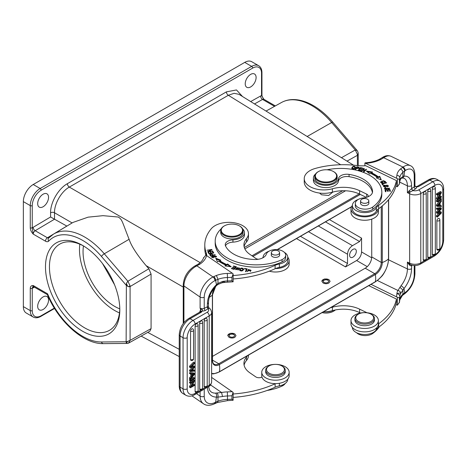 <?xml version="1.0" encoding="UTF-8"?>
<svg xmlns="http://www.w3.org/2000/svg" width="467" height="467" viewBox="0 0 467 467"><rect width="100%" height="100%" fill="white"/><g stroke="black" fill="none" stroke-linecap="round" stroke-linejoin="round"><path stroke-width="0.7" d="M412.857 190.664L410.084 191.966L409.267 190.699L411.538 188.726L412.857 190.664L415.519 188.861A4.612 2.662 0 0 0 416.593 187.016L416.208 186.753L415.875 186.864L416.406 187.063L418.49 186.613L416.371 186.701M428.373 179.912C431.45 178.166 434.292 177.985 436.902 179.357A14.115 8.149 120 0 0 429.844 180.058A2.936 1.693 -120 0 0 428.373 179.912L416.815 186.59L418.49 186.613L429.844 180.058L432.81 181.768L418.706 189.911A5.312 3.065 180 0 1 412.997 190.594A1.675 1.051 55.5 0 1 411.713 188.604L414.235 186.864L414.235 175.796A13.975 7.338 -64.2 0 0 405.251 170.566L404.673 170.963A2.936 1.833 55.5 0 0 402.42 167.478L403.003 167.081L383.716 157.741L384.557 157.216A2.936 1.961 59.4 0 0 382.917 157.175C385.701 155.488 388.433 155.207 391.101 156.334A16.911 8.879 115.8 0 0 384.557 157.216M388.585 259.815L407.405 268.934L407.405 262.086L409.652 263.172L409.652 193.787A2.936 1.541 -64.2 0 1 410.084 191.966L407.405 192.696L407.405 185.848L399.723 182.13M409.267 190.699L407.405 192.696L409.652 193.787A8.248 4.763 180 0 0 420.785 193.507L420.785 262.892L424.649 260.662M416.406 187.063L414.445 185.843M416.833 186.584L416.074 186.701L414.965 185.889M409.267 264.877L407.405 262.086L410.084 264.398A2.936 1.541 -64.2 0 1 409.652 263.172A8.248 4.763 0 0 0 420.785 262.892A2.936 1.693 60 0 1 420.177 264.234C417.142 265.781 413.972 265.939 410.674 264.701L410.084 264.398L409.267 264.877C410.289 265.787 411.042 266.038 411.538 265.635L411.707 265.069M411.789 265.093A1.675 1.051 -124.5 0 0 411.713 265.519L411.538 268.723A19.567 10.268 115.8 0 1 403.99 288.559L402.933 290.077L402.869 294.228L404.673 292.85A2.936 1.833 55.5 0 1 404.083 294.175L402.344 295.512L402.869 294.228A19.427 11.214 180 0 0 399.81 299.691A2.936 2.393 5.4 0 1 399.799 299.872A2.936 2.393 5.4 0 1 399.77 300.077M396.874 175.318A2.936 2.393 5.4 0 1 399.81 177.804A19.427 11.214 0 0 1 402.887 172.329L404.673 170.963L403.99 176.187A2.936 2.358 82.4 0 1 402.157 178.003L403.961 178.236A16.631 8.727 115.8 0 1 407.405 185.848A2.936 1.693 180 0 0 411.538 185.638A19.567 10.268 115.8 0 0 403.99 176.187L402.916 176.386L402.887 172.329C402.729 170.817 401.918 169.708 400.435 168.996A22.363 12.913 0 0 0 396.874 175.318A83.862 48.416 180 0 1 396.454 178.201L364.89 163.006L365.282 162.82C370.699 162.44 375.415 161.255 379.432 159.259M400.505 179.27L402.916 176.386L400.739 178.353L399.799 181.412A2.936 2.393 -174.6 0 0 399.81 181.231A19.427 11.214 180 0 1 400.739 178.353M395.946 186.175L397.411 186.724L399.448 183.805L399.448 180.379C399.472 179.398 398.795 178.884 397.411 178.82L396.454 178.201M379.42 159.265L380.774 159.475L383.716 157.741L382.111 157.677L379.402 159.276M399.419 184.167L399.448 183.805A86.798 50.115 0 0 0 399.81 181.231L399.81 177.804A86.798 50.115 180 0 1 399.448 180.379M364.89 165.779L364.89 163.006M397.411 178.82L397.411 186.724M367.949 196.805A4.191 2.423 0 0 0 368.194 195.988A4.191 2.423 0 0 0 366.7 194.138L359.602 190.699A25.16 14.524 0 0 0 332.393 188.773A19.567 11.296 180 0 1 304.239 178.616A19.567 11.296 180 0 1 308.821 171.354A19.567 11.296 180 0 1 315.225 168.464A64.294 37.121 180 0 1 356.654 165.499A27.956 16.141 0 0 0 365.754 165.727L396.454 180.601L396.454 184.021A83.862 48.416 0 0 1 378.673 208.726A13.975 8.067 180 0 0 378.387 208.942A13.695 7.91 180 0 1 375.182 214.009A13.695 7.91 180 0 1 360.004 216.361A13.695 7.91 180 0 1 350.991 208.93A13.695 7.91 180 0 1 352.387 205.451M396.454 180.601A83.862 48.416 180 0 1 378.673 205.305A13.975 8.067 0 0 0 376.349 207.768A12.3 7.098 180 0 1 374.108 210.068A12.3 7.098 180 0 1 360.483 212.176A12.3 7.098 180 0 1 352.387 205.503A12.3 7.098 180 0 1 353.029 203.244A12.3 7.098 180 0 1 355.264 200.938A12.3 7.098 180 0 1 358.294 199.438M355.142 169.451L355.62 169.556L356.35 168.453L359.298 167.717L358.819 167.18L356.934 166.737L355.142 169.451M355.591 167.314L355.58 167.18C354.079 165.627 352.795 165.948 351.727 168.138C353.215 169.673 354.494 169.352 355.58 167.18L355.58 167.455M361.365 171.004L361.791 171.144L363.746 169.159L363.548 171.716L364.003 171.868L366.49 169.34L366.064 169.206L364.114 171.185L364.307 168.628L363.851 168.476L361.365 171.004M376.314 177.869L381.282 179.953L379.718 176.328L378.474 176.888A48.498 28.002 0 0 0 371.545 172.749L372.561 172.049L366.344 171.021L369.776 173.963L370.646 173.362A47.103 27.197 180 0 1 377.377 177.384L376.314 177.869M358.317 170.163L360.921 170.869L361.172 170.56L359.03 169.982L359.759 169.083L361.686 169.609L361.937 169.299L360.01 168.774L360.664 167.968L362.725 168.529L362.976 168.219L360.46 167.536L358.317 170.163M387.75 186.695L388.503 185.813L384.137 185.177L383.366 186.064L387.75 186.695M381.802 183.671L382.806 185.095L383.354 184.967L382.561 183.84L386.676 182.877L386.46 182.574L381.802 183.671M385.316 189.345L385.789 187.471L384.44 188.399L389.029 188.259L388.27 188.773L388.427 189.071L389.612 188.242L385.316 188.925L385.053 188.429L385.071 189.258M385.012 189.911L385.427 191.733L386.016 191.686L385.678 190.192L387.377 190.063L387.68 191.412L388.264 191.371L387.96 190.016L389.49 189.9L389.817 191.342L390.406 191.301L390.003 189.538L385.012 189.911M382.952 182.667L381.901 182.685L381.119 182.037L385.024 181.616L384.475 182.183L384.861 182.428L385.602 181.622L383.36 180.595L380.529 182.019L383.057 183L382.952 182.667L382.952 183.017M326.999 169.795A41.09 23.724 180 0 1 367.138 173.981A41.09 23.724 180 0 1 381.819 192.153A41.09 23.724 180 0 1 372.724 207.039A9.784 5.651 180 0 1 358.819 207.821A9.784 5.651 180 0 1 355.323 203.495A9.784 5.651 180 0 1 363.373 197.932A11.179 6.456 0 0 0 372.567 191.581A11.179 6.456 0 0 0 372.555 191.272A31.867 18.4 0 0 0 361.207 178.061A31.867 18.4 0 0 0 349.065 174.395A8.388 4.839 0 0 0 338.511 178.668A12.58 7.262 180 0 1 330.817 184.769A12.58 7.262 180 0 1 317.893 183.63A12.58 7.262 180 0 1 313.398 178.067L313.398 180.35A12.58 7.262 0 0 0 317.893 185.913A12.58 7.262 0 0 0 336.847 184.004A12.58 7.262 0 0 0 338.511 180.951A8.388 4.839 180 0 1 349.065 176.678A31.867 18.4 180 0 1 361.207 180.344A31.867 18.4 180 0 1 372.433 192.591M355.323 203.495L355.323 205.778A9.784 5.651 0 0 0 358.819 210.103A9.784 5.651 0 0 0 366.84 211.335A9.784 5.651 0 0 0 372.724 209.321A41.09 23.724 0 0 0 381.819 194.435L381.819 192.153M304.239 178.616L304.239 182.042A19.567 11.296 0 0 0 332.393 192.194A25.16 14.524 180 0 1 359.602 194.12L366.315 197.378M350.991 208.93L350.991 212.351A13.695 7.91 0 0 0 360.004 219.782A13.695 7.91 0 0 0 375.182 217.435A13.695 7.91 0 0 0 378.387 212.351L378.387 208.942A13.975 8.067 180 0 0 376.349 211.189A12.3 7.098 0 0 1 374.108 213.495A12.3 7.098 0 0 1 360.483 215.602A12.3 7.098 0 0 1 352.387 208.93L352.387 205.503M319.545 193.069L321.576 194.792L328.669 195.48L332.813 192.077M340.671 164.74L228.34 95.28L234.113 93.307L238.981 94.334L307.152 136.487M242.525 96.523L236.477 89.938L226.402 91.871A2.796 1.611 60 0 0 228.34 95.28L69.326 187.086A2.796 1.611 -120 0 1 67.382 183.683C58.387 188.633 50.372 202.509 50.582 212.777A2.796 1.611 0 0 1 54.505 212.759C54.283 203.717 61.387 191.412 69.326 187.086L200.18 262.635M149.878 331.214L151.075 328.628L151.075 274.059L148.874 268.764L146.13 265.659C136.965 254.737 131.291 245.946 129.102 239.285C122.068 221.609 122.336 219.49 118.227 217.027L103.003 215.666L88.123 217.155L73.033 222.403L53.53 234.113A61.539 35.527 60 0 1 84.597 236.985A61.539 35.527 60 0 1 104.287 253.785A2.796 0.706 139.3 0 0 101.444 256.43L126.137 285.156L128.746 286.773L130.089 286.557L130.019 285.699L128.746 286.773M30.267 227.984C30.437 230.108 31.429 232.152 33.233 234.113L32.246 227.984L30.267 227.984L30.267 205.614L23.35 201.621L23.35 306.615A13.975 8.067 120 0 0 26.245 313.013L33.163 317.005A13.975 8.067 -60 0 1 30.267 310.608L30.267 288.244A1.395 0.806 0 0 0 32.246 288.244L33.233 285.535C31.429 285.413 30.437 286.312 30.267 288.244M82.647 245.444A52.555 30.343 -120 0 0 45.486 266.896A52.555 30.343 -120 0 0 82.647 331.266A52.555 30.343 -120 0 0 119.809 309.808A52.555 30.343 -120 0 0 82.653 245.444A52.555 30.343 -120 0 0 82.647 245.444L82.647 245.444M72.14 222.94L54.505 212.759L54.516 219.21L50.582 216.968L33.18 227.301A5.592 3.228 120 0 0 32.246 227.984L32.246 205.614A1.395 0.806 180 0 1 30.267 205.614A13.975 8.067 -60 0 1 40.15 188.499L251.655 66.384A13.975 8.067 -60 0 1 258.642 65.695L251.725 61.702A13.975 8.067 120 0 0 244.737 62.391L33.233 184.5A13.975 8.067 120 0 0 23.35 201.621M258.642 65.695C260.79 66.991 261.894 69.314 261.946 72.665L261.946 95.029A1.395 0.806 180 0 1 261.538 95.601L263.925 99.313A2.796 1.611 120 0 0 262.553 99.436A2.796 1.634 60.7 0 1 260.604 95.998L250.68 101.567M43.116 206.758A7.688 4.436 120 0 0 48.136 199.981A7.688 4.436 120 0 0 46.963 193.823A7.688 4.436 120 0 0 43.116 194.202A7.688 4.436 120 0 0 38.096 200.979A7.688 4.436 120 0 0 39.275 207.138A7.688 4.436 120 0 0 43.116 206.758M250.668 86.926A7.688 4.436 120 0 0 255.688 80.155A7.688 4.436 120 0 0 254.509 73.996A7.688 4.436 120 0 0 250.668 74.376A7.688 4.436 120 0 0 245.642 81.147A7.688 4.436 120 0 0 246.821 87.311A7.688 4.436 120 0 0 250.668 86.926M33.18 227.301A2.796 1.594 -120.7 0 0 35.183 230.71L54.516 219.21L66.839 226.075L47.424 237.773L49.041 237.738M47.401 294.659L47.581 293.819A58.743 33.916 60 0 0 82.647 336.316A58.743 33.916 60 0 0 101.444 341.978A2.796 2.172 89.5 0 0 103.446 343.63C83.675 344.249 58.661 321.786 47.33 294.572M126.382 343.035L127.631 341.412L126.137 341.768L126.382 343.035L126.901 343.403L128.139 343.268M127.631 341.412L130.089 340.367L128.513 343.111L126.901 343.403L127.9 343.204M128.839 342.976L149.86 331.22M129.102 239.285L104.287 253.785L127.9 281.251L126.388 283.341L127.643 286.417M126.388 283.341L126.137 341.768L101.444 341.978M148.874 268.764L127.9 281.251L130.019 285.699M345.557 190.775L244.866 248.905M371.738 219.134L371.738 256.914A9.223 5.324 -60 0 1 365.212 268.21L212.503 356.379M371.691 257.802L361.569 251.958L361.569 238.135L359.59 241.556L352.462 245.671L318.348 225.981M361.569 251.958C361.277 255.595 359.631 258.444 356.63 260.516L345.545 266.914L347.524 263.493L347.524 254.229C347.816 250.598 349.462 247.743 352.462 245.671M352.959 257.142A4.752 2.744 120 0 0 356.064 252.956A4.752 2.744 120 0 0 355.334 249.144A4.752 2.744 120 0 0 352.959 249.384A4.752 2.744 120 0 0 349.853 253.569A4.752 2.744 120 0 0 350.583 257.375A4.752 2.744 120 0 0 352.959 257.142M228.97 337.262C230.914 338.236 232.858 338.266 234.802 337.349L236.01 335.639L234.802 333.893L230.313 333.298L227.762 335.516L228.97 337.262M323.059 282.938C325.003 283.918 326.947 283.948 328.891 283.031L330.099 281.321L328.891 279.575L324.402 278.974L321.851 281.192L323.059 282.938M83.465 245.934A44.727 25.825 -120 0 0 83.044 251.608A44.727 25.825 -120 0 0 119.791 308.862M102.501 263.54L114.538 284.73M119.482 312.89A49.759 28.726 60 0 1 114.672 310.497A49.759 28.726 60 0 1 79.816 244.188M83.651 246.039A49.759 28.726 -120 0 0 59.747 244.118A49.759 28.726 -120 0 0 52.123 283.994A49.759 28.726 -120 0 0 84.626 327.84A49.759 28.726 -120 0 0 109.506 330.303A49.759 28.726 -120 0 0 119.797 308.646M227.768 335.598A4.121 2.382 180 0 1 230.365 333.456A4.121 2.382 180 0 1 234.802 333.987L236.01 335.621M233.92 334.681A2.656 1.535 0 0 0 230.978 334.232A2.656 1.535 0 0 0 229.233 335.668A2.656 1.535 0 0 0 229.852 336.654A2.656 1.535 0 0 0 232.794 337.11A2.656 1.535 0 0 0 234.545 335.668A2.656 1.535 0 0 0 233.92 334.681M321.856 281.28A4.121 2.382 180 0 1 324.454 279.138A4.121 2.382 180 0 1 328.891 279.663L330.099 281.303M327.682 280.171A2.656 1.535 0 0 0 324.857 279.961A2.656 1.535 0 0 0 323.322 281.35A2.656 1.535 0 0 0 324.267 282.523A2.656 1.535 0 0 0 327.098 282.739A2.656 1.535 0 0 0 328.634 281.35A2.656 1.535 0 0 0 327.682 280.171M43.116 309.469A7.688 4.436 120 0 0 48.136 302.692A7.688 4.436 120 0 0 46.963 296.533A7.688 4.436 120 0 0 43.116 296.913A7.688 4.436 120 0 0 38.096 303.69A7.688 4.436 120 0 0 39.275 309.849A7.688 4.436 120 0 0 43.116 309.469M357.29 154.092L357.407 155.318L358.207 154.069L357.29 154.092L355.27 149.977L341.459 157.7M332.854 122.231C326.76 115.162 320.257 109.611 313.339 105.589C306.019 101.368 298.979 99.36 292.208 99.576C288.308 99.74 284.742 100.709 281.508 102.489A61.539 35.527 -120 0 1 311.968 105.711A61.539 35.527 -120 0 1 331.658 122.517L355.27 149.977L357.086 150.462L332.854 122.231A2.796 0.706 139.3 0 0 331.658 122.517L307.158 136.487M356.905 150.205C357.78 151.366 358.224 152.551 358.224 153.76L358.207 154.069M247.434 355.708A19.567 11.296 180 0 1 246.477 357.062A25.16 14.524 0 0 0 243.926 363.431A25.16 14.524 0 0 0 249.81 372.771L255.77 376.869A4.191 2.423 0 0 0 261.952 377.021A13.695 7.91 0 0 0 275.483 383.617A13.975 8.067 0 0 0 275.11 383.781A83.862 48.416 180 0 1 233.121 393.996M275.483 383.617A13.695 7.91 0 0 0 284.263 381.767A13.695 7.91 0 0 0 289.155 375.707L289.155 372.287A13.695 7.91 180 0 1 284.263 378.346A13.695 7.91 180 0 1 269.669 379.449A13.695 7.91 180 0 1 261.759 372.287A13.695 7.91 180 0 1 266.657 366.227A13.695 7.91 180 0 1 281.251 365.118A13.695 7.91 180 0 1 289.155 372.287M261.759 372.287L261.759 375.707A13.695 7.91 0 0 0 261.952 377.021M244.101 365.147A25.16 14.524 180 0 1 246.477 360.489A19.567 11.296 0 0 0 248.456 355.533L248.456 355.118M233.121 400.266L233.121 392.362L231.941 395.777L231.941 399.203L233.121 400.266L227.417 400.651L227.482 399.408A86.798 50.115 0 0 0 231.941 399.203M211.627 377.412L233.121 392.362M210.564 384.931L221.591 392.513L215.456 393.138A2.936 2.09 -91.1 0 1 216.443 397.067L217.949 397.119L217.996 401.188L217.441 402.507L215.03 403.558A2.936 1.541 -115.8 0 0 215.631 402.215L217.996 401.188A19.427 11.214 180 0 1 227.482 399.408L227.482 395.987A19.427 11.214 0 0 0 222.502 396.524L217.949 397.119C218.276 395.426 217.966 394.078 217.021 393.074M232.321 391.655A83.862 48.416 180 0 1 227.324 391.895A22.363 12.913 0 0 0 221.591 392.513L222.502 396.524M201.68 309.259L200.582 309.545L200.606 311.378L202.223 310.946C202.719 310.211 202.538 309.644 201.68 309.259L200.104 308.127L200.582 309.545L199.765 312.125M200.652 311.436L201.423 312.166L202.118 311.069A4.612 2.662 0 0 0 205.317 310.45L209.181 308.179L208.498 306.837L208.498 302.4A2.936 1.693 180 0 1 207.447 303.696A19.567 12.241 124.5 0 1 216.443 284.701L217.926 283.422L218.019 279.295L215.631 280.334A2.936 1.541 -115.8 0 0 213.746 276.639L216.379 275.489L218.019 279.295A19.427 11.214 0 0 1 227.482 277.526L227.324 273.434A22.363 12.913 0 0 0 216.379 275.489M205.317 310.45A1.675 0.881 -115.8 0 1 204.237 308.337L204.237 297.269A2.936 1.693 180 0 1 200.104 297.059L200.104 308.127A2.936 1.693 0 0 0 204.237 308.337L207.243 306.883A1.675 0.881 64.2 0 0 208.317 308.991A5.312 3.065 180 0 1 207.138 312.289L193.034 320.432L190.069 318.716A2.936 1.693 60 0 0 188.604 318.57L200.168 311.892L201.423 312.166L190.069 318.716A14.115 8.149 120 0 0 183.017 326.159A14.115 8.149 120 0 0 180.087 336.007L180.087 387.137L183.052 388.848A2.936 1.693 0 0 0 187.203 388.848A11.179 6.456 -60 0 0 195.113 393.412L201.084 389.963M206.828 386.647L209.21 385.269A8.248 4.763 0 0 0 211.627 381.901C211.107 384.516 210.103 386.086 208.603 386.612A2.936 1.693 -120 0 0 209.21 385.269L209.21 315.885A8.248 4.763 180 0 0 211.627 312.516C211.107 310.035 210.302 308.594 209.204 308.191L209.181 308.179M208.498 306.837L207.447 306.784L208.44 308.915M200.606 311.378L202.223 310.946M195.545 265.624L198.3 264.059L199.882 264.141L196.876 265.84L195.545 265.624L194.622 266.114A2.936 1.407 -119.5 0 1 195.901 266.365L196.876 265.84L213.057 276.972A2.936 1.541 64.2 0 1 214.943 280.667A13.975 8.745 -55.5 0 0 204.237 297.269M222.123 282.763L222.502 281.484L217.926 283.422L217.966 284.444L216.577 285.53A2.936 0.736 -133.5 0 0 216.443 284.701L215.631 280.334L214.943 280.667M233.121 273.901L231.941 277.316L231.941 280.743L233.121 281.805L233.121 273.901L232.321 273.195L205.836 255.064L203.589 257.912M198.3 264.059L198.265 264.083C201.365 261.934 203.151 259.722 203.647 257.445L203.635 257.486M227.417 282.191L225.415 282.307L222.502 281.484A19.427 11.214 180 0 1 227.482 280.947L227.417 282.191L233.121 281.805M206.758 255.601A27.956 16.141 0 0 0 206.163 252.612A64.294 37.121 180 0 1 204.791 244.977A64.294 37.121 180 0 1 211.306 228.69A19.567 11.296 180 0 1 216.309 224.995A19.567 11.296 180 0 1 237.16 223.407A19.567 11.296 180 0 1 248.456 233.646A19.567 11.296 180 0 1 246.477 238.602A25.16 14.524 0 0 0 243.926 244.977A25.16 14.524 0 0 0 249.81 254.311L255.77 258.409A4.191 2.423 0 0 0 258.444 259.255M244.101 246.687A25.16 14.524 180 0 1 246.477 242.029A19.567 11.296 0 0 0 248.456 237.073L248.456 233.646M204.791 244.977L204.791 248.397A64.294 37.121 0 0 0 205.836 255.064M233.121 278.957A83.862 48.416 0 0 0 275.11 268.747A13.975 8.067 180 0 1 275.483 268.583A13.975 8.067 180 0 1 279.377 267.404A12.3 7.098 0 0 0 283.364 266.114A12.3 7.098 0 0 0 287.76 260.674L287.76 257.247A12.3 7.098 180 0 1 283.364 262.688A12.3 7.098 180 0 1 279.377 263.978A13.975 8.067 0 0 0 275.11 265.326A83.862 48.416 180 0 1 233.121 275.536M262.6 257.947A13.695 7.91 180 0 1 263.119 257.241M269.354 271.175A13.695 7.91 0 0 0 284.263 270.154A13.695 7.91 0 0 0 289.155 264.094L289.155 260.674A13.695 7.91 180 0 1 284.263 266.733A13.695 7.91 180 0 1 275.483 268.583M287.76 257.194A13.695 7.91 180 0 1 289.155 260.674M262.81 257.842A4.191 2.423 0 0 0 263.172 256.955A12.3 7.098 180 0 1 267.556 251.806A12.3 7.098 180 0 1 269.062 251.182M284.38 252.361A12.3 7.098 180 0 1 287.76 257.247M247.924 269.961L248.497 269.453L250.458 270.282L247.171 271L251.024 270.329L247.924 269.961M212.129 256.202L211.621 256.92L216.034 257.078L216.56 256.342L212.129 256.202L212.187 256.85M215.199 254.76L213.127 254.982C211.621 253.704 210.518 253.669 209.823 254.889L210.623 255.969L215.199 254.76M226.758 264.573L226.758 265.256A47.103 27.197 0 0 1 219.788 261.374L219.788 260.691L220.821 260.189L215.731 258.204L217.511 261.794L218.719 261.211A48.498 28.002 0 0 0 225.894 265.209L224.919 265.927L231.2 266.826L227.592 263.96L226.758 264.573A47.103 27.197 180 0 1 219.788 260.685M236.43 266.815L233.599 265.974L233.331 266.278L235.654 266.972L234.872 267.854L232.776 267.229L232.508 267.533L234.603 268.151L233.897 268.945L231.655 268.28L231.387 268.583L234.125 269.401L236.43 266.815M213.81 252.962L212.812 251.409L212.257 251.526L213.075 252.81L211.469 253.149L210.728 251.999L210.179 252.116L210.915 253.266L209.467 253.575L208.679 252.343L208.124 252.466L209.088 253.972L213.81 252.962M212.654 251.135L208.72 251.485L211.977 249.74L211.831 249.448L206.992 250.236L210.926 249.892L207.675 251.631L207.815 251.923L212.654 251.135M239.46 269.949C241.13 271.555 242.536 271.274 243.669 269.097C242.017 267.503 240.616 267.789 239.46 269.949L239.448 269.798M247.148 268.846L244.55 268.507L244.422 268.846L246.471 269.109L245.502 271.607L246.051 271.677L247.148 268.846M237.119 268.805L237.662 267.521L238.952 268.484L239.466 268.572L239.594 268.035L236.284 268.046L238.042 269.401L235.683 268.916L235.561 269.278L238.614 269.366L236.862 267.976L236.862 268.683M239.466 268.572L239.594 268.274M239.034 268.881L238.952 268.484M225.479 245.823A8.388 4.839 180 0 1 232.934 242.139A12.58 7.262 0 0 0 244.469 234.901L244.469 232.619A12.58 7.262 180 0 1 232.934 239.857A8.388 4.839 0 0 0 225.24 244.679A8.388 4.839 0 0 0 225.532 245.946A31.867 18.4 0 0 0 231.877 252.956A31.867 18.4 0 0 0 254.76 259.506A11.179 6.456 0 0 0 266.301 254.206A9.784 5.651 180 0 1 273.417 249.752A9.784 5.651 180 0 1 283.422 251.579A9.784 5.651 180 0 1 285.711 255.21A9.784 5.651 180 0 1 282.068 259.605A41.09 23.724 180 0 1 224.814 256.383A41.09 23.724 180 0 1 215.199 241.13A41.09 23.724 180 0 1 221.125 228.859A12.58 7.262 180 0 1 221.195 228.795M215.199 241.13L215.199 243.412A41.09 23.724 0 0 0 224.814 258.665A41.09 23.724 0 0 0 282.068 261.888A9.784 5.651 0 0 0 285.711 257.492L285.711 255.21M250.394 269.944L250.983 270.679M247.598 271.654L247.743 270.959M250.283 271.636L250.458 270.282M211.732 257.264L212.129 256.885M215.993 256.33L216.443 256.687M215.987 257.113L215.993 256.365L213.191 257.539L212.181 256.903L214.943 255.735L215.993 256.365M212.181 256.903L212.187 257.626M214.989 254.819L214.989 254.492M209.957 255.122L210.383 254.877M212.362 254.836L213.127 255.671M210.389 255.414L210.95 256.243M212.59 255.449L212.59 255.128L210.95 255.881M210.95 255.56L210.383 254.754L210.383 255.437M210.389 255.467L210.389 254.784C211.078 254.036 211.814 254.153 212.59 255.128M226.758 265.256L227.592 264.643L230.149 266.675M227.592 264.643L227.592 263.96M225.701 266.038L225.894 265.209M216.151 259.051L220.039 260.568M235.654 267.27L235.946 267.358M233.599 266.359L233.599 265.974M231.655 268.28L231.655 268.665M233.897 268.945L233.897 269.331M234.603 268.151L234.107 269.395M232.776 267.229L232.776 267.609M234.872 267.854L234.872 268.537L235.654 267.655L235.654 266.972M212.643 252.133L213.425 253.05M212.812 252.092L212.812 251.409M208.679 252.343L209.257 253.937M209.467 253.575L209.467 253.89M210.915 253.266L210.915 253.581M210.728 251.999L211.259 253.511M211.469 253.149L211.469 253.464M213.075 252.81L213.075 253.12M212.526 251.153L212.526 250.861M210.926 249.892L210.926 250.3M208.667 251.783L208.72 251.485M211.831 249.448L211.831 249.816M239.501 270.124L240.231 269.173M243.091 269.027L243.622 269.599M242.898 270.551L243.12 269.226L242.081 270.545L240.02 269.798L241.013 268.507L243.12 269.226M240.02 269.798L240.05 270.697M246.471 269.441L246.897 269.494M244.55 268.858L244.55 268.507M246.471 269.109L245.753 271.642M238.042 269.436L238.462 269.716M235.683 268.916L235.683 269.599L236.127 269.681M236.203 269.692L236.127 269.255M236.425 268.379L236.862 268.046M239.028 268.14L239.507 268.507M220.704 230.675L220.704 232.502A11.179 6.456 0 0 0 223.319 236.652A11.179 6.456 0 0 0 235.712 238.567A11.179 6.456 0 0 0 243.068 232.502L243.068 230.675A11.179 6.456 180 0 1 239.075 235.619A11.179 6.456 180 0 1 223.319 234.825A11.179 6.456 180 0 1 220.704 230.675A11.179 6.456 180 0 1 223.979 226.11L224.376 225.882A10.624 6.135 180 0 1 225.059 225.52A10.624 6.135 180 0 1 239.402 225.882A10.624 6.135 180 0 1 240.026 226.279A10.624 6.135 180 0 1 238.713 234.919A10.624 6.135 180 0 1 223.751 234.16A10.624 6.135 180 0 1 224.376 225.882M239.402 225.882L239.793 226.11A11.179 6.456 180 0 1 240.452 226.524A11.179 6.456 180 0 1 243.068 230.675M242.583 228.795A12.58 7.262 180 0 1 244.469 232.619M271.339 254.527A4.191 2.423 0 0 0 271.269 254.964A4.191 2.423 0 0 0 272.249 256.523A4.191 2.423 0 0 0 278.157 256.821A4.191 2.423 0 0 0 279.651 254.964A4.191 2.423 0 0 0 279.581 254.527M271.8 251.585A4.121 2.382 180 0 1 276.441 250.37A4.121 2.382 180 0 1 279.581 252.682A4.121 2.382 180 0 1 279.12 253.785A4.121 2.382 180 0 1 274.479 255A4.121 2.382 180 0 1 271.339 252.682A4.121 2.382 180 0 1 271.8 251.585M189.573 382.059L189.573 382.893L190.466 383.407L193.572 381.615L190.466 386.869L189.573 386.355L189.573 387.248L190.466 387.762L194.418 385.479L194.418 384.645L191.312 386.437L194.418 381.183L194.418 380.29L190.466 382.572L189.573 382.059L193.531 379.776L194.418 380.29M191.762 382.66L189.573 386.355M192.235 384.878L193.531 384.131L194.418 384.645M189.573 372.643L189.573 373.571L191.663 374.12L191.663 376.869L190.775 376.355L189.573 377.821L189.573 378.813L190.466 379.327L194.418 374.347L194.418 373.407L193.531 372.894L189.573 372.643L190.466 373.156L190.466 374.085M190.775 374.09L190.775 376.355M189.573 379.653L189.573 380.529L190.466 381.043L194.418 378.76L194.418 377.885L190.466 380.167L189.573 379.653L190.308 379.233M190.734 378.988L193.531 377.371L194.418 377.885M198.113 325.248A1.815 1.815 0 0 0 197.348 323.771A1.81 1.045 120 0 0 196.963 323.654A1.81 1.045 -60 0 0 196.397 323.829A1.81 1.045 -60 0 0 195.113 326.048L195.113 391.387A1.815 1.051 0 0 0 197.056 391.539A1.815 1.051 0 0 0 198.113 390.587L198.113 325.248A1.815 1.051 180 0 1 197.056 326.205A1.815 1.051 180 0 1 195.113 326.048M198.113 390.587A1.815 1.815 0 0 1 195.539 392.239A1.81 1.045 -60 0 1 195.113 391.387M204.207 320.601A1.81 1.045 -60 0 1 205.486 318.377A1.81 1.045 -60 0 1 206.052 318.208A1.81 1.045 120 0 1 206.443 318.319A1.815 1.815 0 0 1 207.208 319.802A1.815 1.051 180 0 1 206.554 320.607A1.815 1.051 180 0 1 204.207 320.601L204.207 386.332A1.815 1.051 0 0 0 206.554 386.343A1.815 1.051 0 0 0 207.208 385.538L207.208 319.802M207.208 385.538A1.815 1.815 0 0 1 204.634 387.19A1.81 1.045 -60 0 1 204.207 386.332M202.66 322.428A1.815 1.815 0 0 0 201.896 320.946A1.81 1.045 120 0 0 201.505 320.829A1.81 1.045 -60 0 0 200.944 321.004A1.81 1.045 -60 0 0 199.66 323.222L199.66 388.958A1.815 1.051 0 0 0 202.013 388.964A1.815 1.051 0 0 0 202.66 388.159L202.66 322.428A1.815 1.051 180 0 1 202.013 323.228A1.815 1.051 180 0 1 199.66 323.222M202.66 388.159A1.815 1.815 0 0 1 200.086 389.817A1.81 1.045 -60 0 1 199.66 388.958M193.566 330.327A1.815 1.815 0 0 0 192.801 328.85A1.81 1.045 120 0 0 192.416 328.733A1.81 1.045 -60 0 0 191.849 328.908A1.81 1.045 -60 0 0 190.565 331.126L190.565 359.514A1.815 1.051 0 0 0 192.918 359.52A1.815 1.051 0 0 0 193.566 358.72L193.566 330.327A1.815 1.051 180 0 1 192.918 331.132A1.815 1.051 180 0 1 190.565 331.126M193.566 358.72A1.815 1.815 0 0 1 190.991 360.372A1.81 1.045 -60 0 1 190.565 359.514M192.229 367.494L189.573 370.249L189.573 371.09L190.466 371.604L190.466 370.763L193.793 367.307L190.466 367.698L190.466 366.688L194.418 362.655L194.418 363.548L191.021 366.793L194.418 366.379L194.418 367.43L191.021 370.851L194.418 370.249L194.418 371.131L190.466 371.604M194.418 370.249L193.531 369.736L191.949 370.01M194.418 366.379L193.531 365.865L191.826 366.052M194.418 362.655L193.531 362.141L189.573 366.175L189.573 367.185L190.466 367.698M190.466 382.572L190.466 383.407M190.466 386.869L190.466 387.762M191.663 376.869L190.466 378.334L189.573 377.821M190.466 378.334L190.466 379.327M194.418 373.407L190.466 373.156M192.089 376.355L194.003 374.096L192.089 374.12L192.089 376.355M192.608 374.149L192.089 374.767M190.466 380.167L190.466 381.043M190.466 370.763L189.573 370.249M190.466 366.688L189.573 366.175M233.121 397.417A83.862 48.416 0 0 0 275.11 387.207A13.975 8.067 180 0 1 279.377 385.865A12.3 7.098 0 0 0 283.364 384.574A12.3 7.098 0 0 0 287.76 379.192M267.136 390.465A41.09 23.724 0 0 0 282.068 386.057A9.784 5.651 0 0 0 285.191 383.471M265.676 370.232L265.676 371.831A9.784 5.651 0 0 0 266.126 373.524A9.784 5.651 0 0 0 276.949 377.412A9.784 5.651 0 0 0 285.244 371.831L285.244 370.232A9.784 5.651 180 0 1 276.949 375.812A9.784 5.651 180 0 1 266.126 371.925A9.784 5.651 180 0 1 265.676 370.232A9.784 5.651 180 0 1 268.543 366.239L269.132 365.894A8.943 5.166 180 0 1 281.782 365.894A8.943 5.166 180 0 1 283.994 367.996A8.943 5.166 180 0 1 278.145 374.47A8.943 5.166 180 0 1 266.926 371.096A8.943 5.166 180 0 1 269.132 365.894M281.782 365.894L282.377 366.239A9.784 5.651 180 0 1 284.794 368.533A9.784 5.651 180 0 1 285.244 370.232M322.078 312.616A10.624 6.135 0 0 0 333.491 311.25L333.882 311.022A11.179 6.456 0 0 0 334.541 310.608A11.179 6.456 0 0 0 335.382 309.942M322.218 312.534A11.179 6.456 0 0 0 333.882 311.022M368.778 285.652L396.454 299.061A83.862 48.416 180 0 1 378.673 323.765A13.975 8.067 0 0 0 378.387 323.975A13.695 7.91 0 0 0 378.387 323.964L378.387 320.543A13.695 7.91 180 0 1 375.182 325.622A13.695 7.91 180 0 1 360.004 327.974A13.695 7.91 180 0 1 350.991 320.543A13.695 7.91 180 0 1 354.196 315.458A13.695 7.91 180 0 1 369.374 313.112A13.695 7.91 180 0 1 378.387 320.543M366.974 312.744A4.191 2.423 0 0 0 366.7 312.598L359.602 309.154A25.16 14.524 0 0 0 332.393 307.228A19.567 11.296 180 0 1 330.659 307.66M350.991 320.543L350.991 323.964A13.695 7.91 0 0 0 360.004 331.395A13.695 7.91 0 0 0 375.182 329.048A13.695 7.91 0 0 0 378.387 323.975M352.387 327.443A12.3 7.098 0 0 0 360.53 334.068A12.3 7.098 0 0 0 374.108 331.955A12.3 7.098 0 0 0 376.349 329.649A13.975 8.067 180 0 1 378.673 327.186A83.862 48.416 0 0 0 396.454 302.482L396.454 299.061M371.037 284.35L397.411 297.281L397.411 305.184L395.946 304.63M397.411 305.184L399.448 302.266L399.448 298.839C399.472 297.858 398.795 297.339 397.411 297.281M399.419 302.628L399.448 302.266A86.798 50.115 0 0 0 399.81 299.691L399.81 296.265A2.936 2.393 -174.6 0 0 396.874 293.778A83.862 48.416 180 0 1 396.454 296.662M414.918 265.525L414.918 273.767A2.936 1.693 0 0 1 414.235 274.859A13.975 7.338 -64.2 0 1 405.251 292.447L404.673 292.85L403.99 288.559A2.936 1.004 38.8 0 0 400.99 285.792L397.948 290.468C399.606 290.888 400.534 291.863 400.739 293.387A19.427 11.214 0 0 0 399.81 296.265A86.798 50.115 180 0 1 399.448 298.839M377.359 280.492L397.948 290.468A22.363 12.913 0 0 0 396.874 293.778C398.754 293.019 400.044 292.891 400.739 293.387L402.933 290.077L399.898 287.263M380.838 277.252L382.362 275.623A2.936 0.852 36.6 0 0 382.245 275.565M323.497 311.798A19.567 11.296 0 0 0 332.393 310.654A25.16 14.524 180 0 1 359.602 312.581L360.495 313.013M356.607 332.743A9.784 5.651 0 0 0 358.819 334.267A9.784 5.651 0 0 0 372.724 333.485A41.09 23.724 0 0 0 379.362 326.684M325.289 311.769A12.58 7.262 0 0 0 333.356 310.397M354.902 318.488L354.902 320.082A9.784 5.651 0 0 0 356.006 322.691A9.784 5.651 0 0 0 367.009 325.569A9.784 5.651 0 0 0 374.47 320.082L374.47 318.488A9.784 5.651 180 0 1 367.009 323.975A9.784 5.651 180 0 1 356.006 321.092A9.784 5.651 180 0 1 354.902 318.488A9.784 5.651 180 0 1 357.769 314.495L358.364 314.151A8.943 5.166 180 0 1 371.014 314.151A8.943 5.166 180 0 1 372.625 315.418A8.943 5.166 180 0 1 368.813 322.382A8.943 5.166 180 0 1 356.753 320.187A8.943 5.166 180 0 1 358.364 314.151M371.014 314.151L371.609 314.495A9.784 5.651 180 0 1 373.367 315.879A9.784 5.651 180 0 1 374.47 318.488M313.398 178.067A12.58 7.262 180 0 1 315.581 173.975M360.565 202.783A4.191 2.423 0 0 0 360.495 203.221A4.191 2.423 0 0 0 361.995 205.077A4.191 2.423 0 0 0 367.903 204.78A4.191 2.423 0 0 0 368.883 203.221A4.191 2.423 0 0 0 368.813 202.783M314.793 176.357L314.793 178.067A11.179 6.456 0 0 0 318.792 183.011A11.179 6.456 0 0 0 330.7 183.916A11.179 6.456 0 0 0 337.156 178.067L337.156 176.357A11.179 6.456 180 0 1 334.541 180.507A11.179 6.456 180 0 1 318.792 181.301A11.179 6.456 180 0 1 314.793 176.357A11.179 6.456 180 0 1 317.408 172.206A11.179 6.456 180 0 1 318.068 171.792L318.465 171.564A10.624 6.135 180 0 1 332.808 171.202A10.624 6.135 180 0 1 333.491 171.564A10.624 6.135 180 0 1 334.115 179.842A10.624 6.135 180 0 1 319.148 180.595A10.624 6.135 180 0 1 317.84 171.955A10.624 6.135 180 0 1 318.465 171.564M360.757 200.226A4.121 2.382 180 0 1 365.317 198.586A4.121 2.382 180 0 1 368.813 200.938A4.121 2.382 180 0 1 368.621 201.656A4.121 2.382 180 0 1 364.062 203.291A4.121 2.382 180 0 1 360.565 200.938A4.121 2.382 180 0 1 360.757 200.226M333.491 171.564L333.882 171.792A11.179 6.456 180 0 1 337.156 176.357M355.539 169.539L356.934 167.419L356.934 166.737M358.749 167.84L359.181 168.091M358.819 167.18L358.819 167.863M358.738 168.523L358.545 167.484C358.96 168.295 358.294 168.511 356.56 168.132L357.202 167.163L358.545 167.484M356.56 168.499L356.56 168.132M351.774 168.33L352.433 167.379M355.037 167.133L355.533 167.676M352.229 168.003L353.198 166.661L355.066 167.332L354.144 168.651L352.229 168.003L352.258 168.873M354.879 168.634L355.066 167.332M363.851 168.476L363.746 169.27M364.254 169.293L363.851 169.159M364.114 171.185L364.114 171.757M366.064 169.206L366.064 169.772M363.746 169.159L363.6 171.733M377.097 178.196L377.377 177.384M367.331 171.868L371.755 172.603M378.474 176.888L378.474 177.571A48.498 28.002 180 0 0 371.545 173.432L371.545 172.749M379.718 176.328L380.92 179.801M378.474 177.571L379.718 177.011M360.46 167.536L360.46 168.219L358.773 170.286M360.01 168.774L360.01 169.153M359.03 169.982L359.03 170.356M387.919 185.708L388.41 186.158M383.465 186.409L383.956 185.959M383.938 186.076L387.102 185.107L387.931 185.808L384.814 186.771L383.938 186.076L383.95 186.847M387.919 186.602L387.931 185.808M386.46 182.574L386.46 182.924M382.216 184.255L382.561 184.173M382.561 183.84L382.94 185.06M384.528 188.756L385.059 188.353M385.789 187.471L385.789 187.798M386.764 189.316L387.505 188.073M389.011 188.125L389.513 188.563M390.003 189.538L390.249 191.312M385.17 190.583L385.678 190.548M387.452 190.413L387.96 190.373M389.566 190.256L390.003 190.221M387.96 190.016L388.112 191.377M385.678 190.192L385.865 191.698M380.646 182.369L381.13 181.955M385.018 181.558L385.485 181.961M385.024 182.346L385.024 181.616M381.119 182.037L381.13 182.813M439.12 196.63L440.416 195.883L441.309 196.397L438.204 198.189L441.309 192.935L441.309 192.042L437.357 194.325L436.464 193.811L440.416 191.528L441.309 192.042M436.464 193.811L436.464 194.646L437.357 195.159L440.457 193.367L437.357 198.621L436.464 198.107L436.464 199L437.357 199.514L441.309 197.232L441.309 196.397M438.647 194.412L436.464 198.107M441.309 205.719L440.112 205.684L440.112 202.929L441.309 201.47L441.309 200.477L437.357 205.457L437.357 206.396L441.309 206.648L441.309 205.719L440.112 205.2M440.153 200.302L436.464 204.943L436.464 205.883L437.357 206.396M436.464 200.53L440.416 198.247L441.309 198.761L437.357 201.043L436.464 200.53L436.464 201.4L437.357 201.913L441.309 199.631L441.309 198.761M432.319 188.872A1.815 1.051 180 0 0 434.257 189.024A1.815 1.051 180 0 0 435.32 188.073A1.815 1.815 0 0 0 434.555 186.59A1.81 1.045 -60 0 0 433.598 186.648A1.81 1.045 -60 0 0 433.032 187.127A1.81 1.045 120 0 0 432.319 188.866L432.319 254.211A1.81 1.045 120 0 0 432.746 255.064A1.815 1.815 0 0 0 435.32 253.412A1.815 1.051 0 0 1 434.263 254.363A1.815 1.051 0 0 1 432.319 254.211M424.509 191.703A1.81 1.045 -60 0 1 425.46 191.645A1.815 1.815 0 0 1 426.225 193.122A1.815 1.051 180 0 1 425.799 193.799A1.815 1.051 180 0 1 423.225 193.922A1.81 1.045 120 0 1 423.948 192.176A1.81 1.045 -60 0 1 424.509 191.703M423.225 259.658A1.815 1.051 0 0 0 425.799 259.535A1.815 1.051 0 0 0 426.225 258.858A1.815 1.815 0 0 1 423.651 260.51A1.81 1.045 120 0 1 423.225 259.658L423.225 193.922M427.772 191.295A1.815 1.051 180 0 0 430.346 191.172A1.815 1.051 180 0 0 430.772 190.501A1.815 1.815 0 0 0 430.008 189.018A1.81 1.045 -60 0 0 429.05 189.077A1.81 1.045 -60 0 0 428.484 189.555A1.81 1.045 120 0 0 427.772 191.295L427.772 257.031A1.81 1.045 120 0 0 428.198 257.889A1.815 1.815 0 0 0 430.772 256.237A1.815 1.051 0 0 1 430.346 256.908A1.815 1.051 0 0 1 427.772 257.031M436.867 220.739A1.815 1.051 180 0 0 439.435 220.617A1.815 1.051 180 0 0 439.861 219.945A1.815 1.815 0 0 0 439.097 218.463A1.81 1.045 -60 0 0 438.145 218.521A1.81 1.045 -60 0 0 437.579 219A1.81 1.045 120 0 0 436.867 220.739L436.867 249.127A1.81 1.045 120 0 0 437.293 249.985A1.815 1.815 0 0 0 439.861 248.333A1.815 1.051 0 0 1 439.435 249.004A1.815 1.051 0 0 1 436.867 249.127M441.309 212.106L441.309 213.115L437.357 217.149L437.357 216.256L440.755 213.01L437.357 213.419L437.357 212.368L440.755 208.947L437.357 209.549L437.357 208.673L441.309 208.2L441.309 209.041L437.982 212.491L441.309 212.106L440.416 211.592L438.653 211.796M441.309 208.2L440.416 207.687L436.464 208.159L436.464 209.035L437.357 209.549M438.939 209.28L436.464 211.855L436.464 212.905L437.357 213.419M439.943 213.758L439.056 213.244L436.464 215.742L436.464 216.635L437.357 217.149M437.357 194.325L437.357 195.159M437.357 198.621L437.357 199.514M441.309 200.477L440.574 200.057M437.357 205.457L436.464 204.943M439.686 203.449L437.772 205.708L439.686 205.678L439.686 203.449M438.793 204.517L438.793 205.165L438.274 205.141M438.793 205.165L439.686 205.678M437.357 201.043L437.357 201.913M437.357 208.673L436.464 208.159M437.357 212.368L436.464 211.855M437.357 216.256L436.464 215.742M212.718 254.468L212.718 255.151M357.267 168.657L356.35 168.453L357.267 168.657M151.075 274.059L130.089 286.557L130.089 340.367L151.075 328.628M357.407 165.581L357.407 155.318L347.004 161.133M415.519 188.861A1.675 1.051 55.5 0 1 414.235 186.864A2.936 1.693 0 0 0 414.918 185.778A2.936 1.693 0 0 0 414.912 185.632M411.538 185.638L411.713 188.604M414.924 185.808L414.918 174.711A2.936 1.693 180 0 1 414.235 175.796M442.792 189.929L442.792 241.054A2.936 1.693 0 0 0 443.65 239.857L443.65 188.732A2.936 1.693 180 0 1 442.792 189.929A11.179 6.456 -60 0 0 434.882 185.364A2.936 1.693 -120 0 0 432.81 181.768A14.115 8.149 -60 0 1 439.867 181.068L436.902 179.357M442.792 241.054A11.179 6.456 -60 0 1 434.882 254.748A2.936 1.693 -120 0 1 434.275 256.097C440.031 252.198 443.154 246.786 443.65 239.857M425.846 259.967L429.196 258.035M430.393 257.346L434.882 254.748M412.18 265.198L411.713 265.519M414.235 274.859L414.235 265.507M414.918 273.767C414.381 282.062 410.96 288.734 404.667 293.778A2.936 1.833 -124.5 0 0 405.251 292.447M405.251 170.566A2.936 1.833 -124.5 0 0 403.003 167.081A16.911 8.879 -64.2 0 1 410.376 165.668L391.101 156.334M402.42 167.478L400.435 168.996M399.77 181.616A2.936 2.393 -174.6 0 0 399.799 181.412L399.413 184.167M365.754 163.327A27.956 16.141 0 0 0 380.774 159.475M378.673 205.305L378.673 208.726M366.7 197.261L366.7 194.138M359.602 190.699L359.602 194.12M332.393 188.773L332.393 192.194M376.349 207.768L376.349 211.189M244.311 247.516L342.667 190.729M274.538 106.353L262.553 99.436L254.515 103.937M67.382 183.683L226.402 91.871M146.13 265.659L183.245 287.082M48.673 238.024A2.796 2.247 43.3 0 0 48.65 238.053A2.796 2.247 43.3 0 0 48.702 241.112A58.743 33.916 60 0 1 82.647 240.388A58.743 33.916 60 0 1 101.444 256.43M45.474 241.182L33.233 234.113A2.796 1.611 120 0 1 35.183 230.71L47.424 237.773A2.796 1.611 -60 0 0 45.474 241.182C46.823 241.924 47.903 241.9 48.702 241.112M33.787 286.551L33.42 286.703L33.811 286.814A2.796 1.611 120 0 1 33.233 285.535L47.581 293.819M23.35 306.615L30.267 310.608A1.395 0.806 0 0 0 32.246 310.608A12.58 7.262 -60 0 0 41.143 315.745A1.395 0.806 60 0 1 40.851 316.387L54.569 308.465M33.233 184.5L40.15 188.499A1.395 0.806 60 0 1 41.143 190.209L252.641 68.1A1.395 0.806 -120 0 0 251.655 66.384L244.737 62.391M252.641 68.1A12.58 7.262 -60 0 1 261.538 73.237A1.395 0.806 180 0 0 261.946 72.665M261.538 72.093L261.538 94.462M260.604 95.998A5.592 3.228 120 0 1 261.538 95.601L261.538 73.237M50.582 216.968L50.582 212.777M32.246 205.614A12.58 7.262 -60 0 1 41.143 190.209M33.571 286.715A2.796 1.634 -119.3 0 0 33.18 287.847A5.592 3.228 120 0 1 32.246 288.244L32.246 310.608M179.229 349.316L147.759 332.399M360.285 194.453L252.916 256.447M251.976 255.799L359.164 193.916M211.627 361.242A18.452 10.653 -0 0 0 212.38 360.582A9.865 5.697 120 0 0 213.326 364.085A9.865 5.697 120 0 0 219.356 364.61A18.452 10.653 60 0 1 219.356 371.779A18.651 10.764 -60 0 1 211.627 373.355M219.356 371.779A0.841 0.485 60 0 1 219.198 372.012L375.159 281.969A0.841 0.485 -120 0 0 375.316 281.741A18.452 10.653 -120 0 0 375.316 274.567A9.865 5.697 120 0 0 382.292 262.483A18.452 10.653 -0 0 0 388.503 258.899A18.651 10.77 -60 0 1 375.316 281.741L219.356 371.779M388.503 199.753L388.503 258.899A0.841 0.485 0 0 0 388.626 258.648L388.626 199.607M351.563 206.665L277.188 249.606M215.322 286.802A9.865 5.697 120 0 0 212.38 295.074A18.452 10.653 180 0 1 209.292 297.286M212.38 295.074L212.38 360.582A0.841 0.485 0 0 0 212.503 360.331L212.503 294.823A0.841 0.485 180 0 1 212.38 295.074M212.503 360.331C212.59 362.386 213.145 363.676 214.166 364.207A9.223 5.324 120 0 0 218.778 363.752L374.738 273.709A9.223 5.324 120 0 0 381.259 262.413L381.259 206.753M371.738 256.914L381.259 262.413A0.841 0.485 0 0 0 382.292 262.483L382.292 205.906M212.503 360.127L218.778 363.752A0.841 0.485 60 0 1 219.356 364.61L375.316 274.567A0.841 0.485 -120 0 0 374.738 273.709L365.212 268.21M361.569 238.135L329.433 219.583M325.481 221.866L359.59 241.556M347.524 263.493L300.45 236.314M308.471 231.685L347.524 254.229M296.498 238.596L345.545 266.914M356.63 260.516L367.26 266.651M33.18 287.847L34.406 287.158M41.143 315.745L54.353 308.115M246.477 360.489L246.477 357.062M231.941 395.777A86.798 50.115 180 0 1 227.482 395.987L227.324 391.895M208.551 386.647L209.701 390.418L211.125 391.924A16.631 10.402 124.5 0 0 215.456 393.138M207.453 387.277A19.567 12.241 124.5 0 0 216.443 397.067L215.631 402.215L214.943 402.548A13.975 8.745 -55.5 0 1 204.237 396.325L204.237 389.134M196.473 393.617L200.104 396.115A2.936 1.693 -0 0 0 204.237 396.325M214.943 402.548A2.936 1.541 64.2 0 1 214.335 403.891C209.841 405.805 206.221 405.765 203.472 403.774A16.911 10.578 -55.5 0 1 200.104 396.115L200.104 391.521M213.746 276.639L213.057 276.972A16.911 10.578 -55.5 0 0 200.104 297.059L183.928 285.932L183.928 322.656M202.281 389.268L205.632 387.336M195.113 393.412A2.936 1.693 60 0 1 194.5 394.755L208.603 386.612M194.5 394.755C191.429 396.501 188.586 396.687 185.977 395.31A14.115 8.149 -60 0 1 183.052 388.848L183.052 337.717A14.115 8.149 -60 0 1 193.034 320.432A2.936 1.693 60 0 1 195.113 324.022A11.179 6.456 -60 0 0 187.203 337.717L187.203 388.848M183.011 393.599C180.513 392.023 179.252 389.472 179.229 385.935A2.936 1.693 0 0 0 179.912 387.02A2.936 1.693 0 0 0 180.087 387.137A14.115 8.149 120 0 0 183.011 393.599L185.977 395.31M200.069 311.95A1.956 1.132 0 0 0 199.765 311.664M187.203 337.717A2.936 1.693 180 0 1 183.052 337.717L180.087 336.007A2.936 1.693 180 0 1 179.918 335.896A2.936 1.693 180 0 1 179.229 334.81L179.229 385.935M207.138 312.289A2.936 1.693 -120 0 1 209.21 315.885L195.113 324.022M207.243 306.883L207.447 303.696M195.901 266.365A16.911 10.578 124.5 0 0 183.928 285.932A2.936 1.693 180 0 1 183.245 284.841L183.245 323.543M199.882 264.141A27.956 16.141 0 0 0 206.56 255.467M232.321 273.195A83.862 48.416 180 0 1 227.324 273.434M231.941 277.316A86.798 50.115 180 0 1 227.482 277.526L227.482 280.947A86.798 50.115 0 0 0 231.941 280.743M206.163 255.221L206.163 252.612M279.377 267.404L279.377 263.978M275.11 268.747L275.11 265.326M246.477 242.029L246.477 238.602M213.191 257.842L213.191 257.539M242.081 270.913L242.081 270.545M282.068 259.605L282.068 261.888M232.934 239.857L232.934 242.139M193.186 375.036L192.293 374.522M191.879 370.687L191.482 370.454M191.388 366.461L191.75 366.665M275.11 387.207L275.11 383.781M279.377 385.865L279.377 383.284M282.068 385.123L282.068 386.057M376.349 328.114L376.349 329.649M378.673 323.765L378.673 327.186M384.82 271.695A16.631 8.727 -64.2 0 1 382.362 275.623M400.99 285.792A16.631 8.727 115.8 0 0 407.405 268.934A2.936 1.693 0 0 0 411.538 268.723M332.393 307.228L332.393 310.654M359.602 309.154L359.602 312.581M372.724 333.485L372.724 332.767M372.724 209.321L372.724 207.039M372.555 191.272L372.555 191.89M349.065 176.678L349.065 174.395M338.511 180.951L338.511 178.668M354.144 168.651L354.144 169.025M384.137 185.668L384.137 185.177M384.814 186.771L384.814 187.121M384.954 188.399L384.954 187.716M386.734 188.744L386.734 189.322M381.901 183.035L381.901 182.685M418.706 189.911A2.936 1.693 60 0 1 420.785 193.507L434.882 185.364M438.075 205.369L438.525 205.626M439.354 210.273L438.466 209.759M443.65 188.732C443.627 185.195 442.366 182.644 439.867 181.068M420.177 264.234L434.275 256.097M414.918 174.711C414.573 169.719 413.062 166.701 410.376 165.668M402.128 178.009L401.696 178.137M353.525 165.166L306.959 136.364M281.508 102.489L266.044 111.07M263.925 99.313L275.349 105.91M53.53 234.113L48.65 238.053M261.929 95.029C261.923 95.992 262.495 97.334 263.645 99.057M33.163 317.005C35.358 318.22 37.92 318.009 40.851 316.387M33.811 286.814L47.354 294.63M179.229 356.584L141.133 336.1M103.446 343.63L127.147 343.432M128.028 343.303L128.892 342.947M211.627 373.798L213.647 373.874L219.198 372.012M375.159 281.969C383.354 276.336 387.844 268.56 388.626 258.648M215.696 286.411L212.503 294.823M351.47 206.858L277.398 249.623M358.224 153.748L358.224 165.662M217.424 402.513L227.417 400.651M211.627 312.516L211.627 381.901M200.168 311.892L200.22 312.388M188.604 318.57C182.848 322.469 179.725 327.881 179.229 334.81M194.628 266.114C187.611 270.662 183.817 276.902 183.245 284.841M203.472 403.774L191.966 395.858M214.335 403.891L215.024 403.558M225.421 282.307L222.134 282.763L217.966 284.444M238.042 270.089L238.042 269.401M279.581 252.682L279.581 255.408M271.339 252.682L271.339 255.408M208.498 302.4C208.726 296.417 211.417 290.789 216.577 285.53M208.498 306.831L209.204 308.191M402.373 295.483L399.799 299.872L399.413 302.628M404.083 294.175L404.667 293.778M382.917 157.175L382.111 157.677M368.813 200.938L368.813 203.665M360.565 200.938L360.565 203.665M389.029 188.942L389.029 188.259M435.32 188.073L435.32 253.412M426.225 193.122L426.225 258.858M430.772 190.501L430.772 256.237M439.861 219.945L439.861 248.333"/></g></svg>

